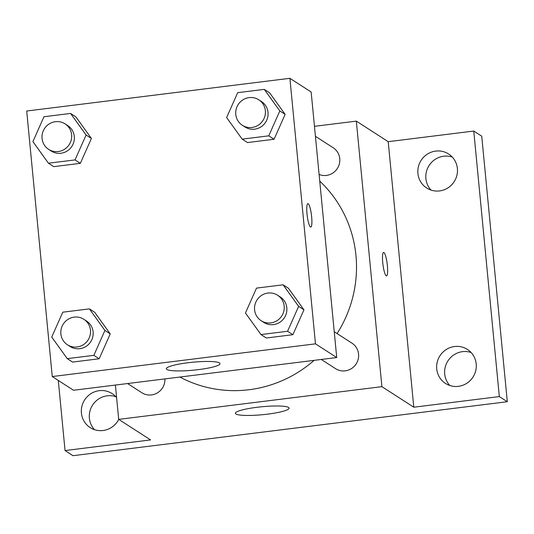 <?xml version="1.0" encoding="UTF-8"?>
<svg xmlns="http://www.w3.org/2000/svg" width="534" height="534" viewBox="0 0 534 534"><rect width="100%" height="100%" fill="white"/><g stroke="black" fill="none" stroke-linecap="round" stroke-linejoin="round"><path stroke-width="0.8" d="M115.771 396.662A20.232 19.665 -57.2 0 0 92.589 405.079A20.232 19.665 -57.2 0 0 94.498 429.67M471.095 352.5A20.232 19.665 -57.2 0 0 447.913 360.917A20.232 19.665 -57.2 0 0 449.822 385.508M452.278 157.069A20.232 19.665 -57.2 0 0 429.096 165.487A20.232 19.665 -57.2 0 0 431.005 190.071M314.466 126.324L356.332 121.125L388.218 141.677L473.758 131.044L481.735 136.183L507.3 401.722L73.018 455.689L65.048 450.556L58.293 380.442M435.737 151.089A20.232 19.665 122.8 0 1 448.613 153.999A20.232 19.665 122.8 0 1 456.897 175.352A20.232 19.665 122.8 0 1 439.575 190.918A20.232 19.665 122.8 0 1 426.693 188.008A20.232 19.665 122.8 0 1 418.409 166.648A20.232 19.665 122.8 0 1 435.737 151.089M454.554 346.519A20.232 19.665 122.8 0 1 467.43 349.43A20.232 19.665 122.8 0 1 475.714 370.79A20.232 19.665 122.8 0 1 458.392 386.349A20.232 19.665 122.8 0 1 445.516 383.439A20.232 19.665 122.8 0 1 437.226 362.085A20.232 19.665 122.8 0 1 454.554 346.519M388.218 141.677L413.79 407.215L499.33 396.582L507.3 401.722M473.758 131.044L499.33 396.582M356.332 121.125L381.903 386.663L413.79 407.215M381.903 386.663L118.702 419.37L150.588 439.923L65.048 450.556M288.58 407.449A26.974 3.985 -5.5 0 1 289.108 408.136A26.974 3.985 -5.5 0 1 262.641 414.691A26.974 3.985 -5.5 0 1 235.407 413.309A26.974 3.985 -5.5 0 1 259.397 407.008A26.974 3.985 -5.5 0 1 288.58 407.449M118.742 419.397A20.232 19.665 122.8 0 1 103.069 430.511A20.232 19.665 122.8 0 1 90.193 427.601A20.232 19.665 122.8 0 1 81.909 406.247A20.232 19.665 122.8 0 1 99.231 390.681A20.232 19.665 122.8 0 1 112.107 393.591A20.232 19.665 122.8 0 1 116.606 397.623M337.081 333.57A121.378 117.994 -57.2 0 0 355.958 255.526A121.378 117.994 -57.2 0 0 319.739 181.106M179.871 377.037A121.378 117.994 -57.2 0 0 314.119 360.357M118.702 419.37L115.397 385.054M127.573 383.539L141.857 392.744A15.159 14.738 -57.2 0 0 157.403 392.884A15.159 14.738 -57.2 0 0 164.913 378.9M319.098 174.458A15.159 14.738 -57.2 0 0 339.757 158.651A15.159 14.738 -57.2 0 0 333.176 147.751L315.427 136.31M334.244 331.748L351.993 343.188A15.159 14.738 122.8 0 1 356.171 363.908A15.159 14.738 122.8 0 1 335.572 368.667L321.288 359.462M382.738 262.668A11.801 2.149 -97.1 0 1 383.606 252.455A11.801 2.149 -97.1 0 1 387.19 263.903A11.801 2.149 -97.1 0 1 386.516 275.878A11.801 2.149 -97.1 0 1 382.738 262.668M383.599 252.455A11.801 2.149 -97.1 0 1 387.183 263.903A11.801 2.149 -97.1 0 1 386.509 275.878M311.162 92.008L336.727 357.546L73.525 390.261L52.265 376.557L26.7 111.019L289.902 78.311L311.162 92.008M94.698 312.303L110.231 333.883L99.17 358.768L72.577 362.072L99.17 358.768L110.231 333.883L94.698 312.303L89.378 308.879L104.918 330.459L93.857 355.344L67.264 358.648L51.731 337.067L62.785 312.183L89.378 308.879M269.597 92.789L285.129 114.369L274.069 139.261L247.476 142.565L274.069 139.261L285.129 114.369L269.597 92.789L264.277 89.365L279.816 110.945L268.756 135.836L242.162 139.14L226.63 117.553L237.683 92.669L264.277 89.365M289.902 78.311L315.467 343.843L52.265 376.557M75.875 116.866L91.407 138.446L80.354 163.337L53.76 166.641L80.354 163.337L91.407 138.446L75.875 116.866L70.561 113.442L86.094 135.022L75.034 159.906L48.447 163.217L32.908 141.63L43.968 116.746L70.561 113.442M288.413 288.226L303.946 309.807L292.886 334.691L266.292 338.002L292.886 334.691L303.946 309.807L288.413 288.226L283.1 284.802L298.633 306.382L287.572 331.267L260.979 334.571L245.446 312.991L256.507 288.106L283.1 284.802M315.467 343.843L336.727 357.546M219.487 362.926A26.974 3.985 -5.5 0 1 220.021 363.607A26.974 3.985 -5.5 0 1 193.555 370.162A26.974 3.985 -5.5 0 1 166.321 368.78A26.974 3.985 -5.5 0 1 190.311 362.479A26.974 3.985 -5.5 0 1 219.487 362.926M307.003 213.86A11.801 2.149 -97.1 0 1 307.871 203.648A11.801 2.149 -97.1 0 1 311.462 215.095A11.801 2.149 -97.1 0 1 310.788 227.07A11.801 2.149 -97.1 0 1 307.003 213.86M307.871 203.648A11.801 2.149 -97.1 0 1 311.449 215.095A11.801 2.149 -97.1 0 1 310.781 227.07M261.166 320.714L263.829 322.429A15.159 14.738 -57.2 0 0 279.696 322.369A15.159 14.738 -57.2 0 0 286.831 307.851A15.159 14.738 -57.2 0 0 280.25 296.944L277.593 295.235A15.159 14.738 -57.2 0 0 256.994 299.995A15.159 14.738 -57.2 0 0 261.166 320.714A15.159 14.738 -57.2 0 0 277.033 320.66A15.159 14.738 -57.2 0 0 284.175 306.136A15.159 14.738 -57.2 0 0 277.593 295.235M298.633 306.382L303.946 309.807M287.572 331.267L292.886 334.691M260.979 334.571L266.292 338.002M67.451 344.79L70.108 346.506A15.159 14.738 -57.2 0 0 85.974 346.446A15.159 14.738 -57.2 0 0 93.116 331.921A15.159 14.738 -57.2 0 0 86.535 321.021L83.878 319.305A15.159 14.738 -57.2 0 0 63.279 324.065A15.159 14.738 -57.2 0 0 67.451 344.79A15.159 14.738 -57.2 0 0 83.317 344.737A15.159 14.738 -57.2 0 0 90.46 330.212A15.159 14.738 -57.2 0 0 83.878 319.305M104.918 330.459L110.231 333.883M93.857 355.344L99.17 358.768M67.264 358.648L72.577 362.072M242.349 125.283L245.006 126.992A15.159 14.738 -57.2 0 0 260.872 126.938A15.159 14.738 -57.2 0 0 268.015 112.414A15.159 14.738 -57.2 0 0 261.433 101.507L258.776 99.798A15.159 14.738 -57.2 0 0 238.177 104.557A15.159 14.738 -57.2 0 0 242.349 125.283A15.159 14.738 -57.2 0 0 258.216 125.223A15.159 14.738 -57.2 0 0 265.358 110.698A15.159 14.738 -57.2 0 0 258.776 99.798M279.816 110.945L285.129 114.369M268.756 135.836L274.069 139.261M242.162 139.14L247.476 142.565M48.634 149.353L51.291 151.069A15.159 14.738 -57.2 0 0 67.157 151.009A15.159 14.738 -57.2 0 0 74.293 136.49A15.159 14.738 -57.2 0 0 67.718 125.583L65.061 123.875A15.159 14.738 -57.2 0 0 44.462 128.634A15.159 14.738 -57.2 0 0 48.634 149.353A15.159 14.738 -57.2 0 0 64.501 149.3A15.159 14.738 -57.2 0 0 71.636 134.775A15.159 14.738 -57.2 0 0 65.061 123.875M86.094 135.022L91.407 138.446M75.034 159.906L80.354 163.337M48.447 163.217L53.76 166.641"/></g></svg>
